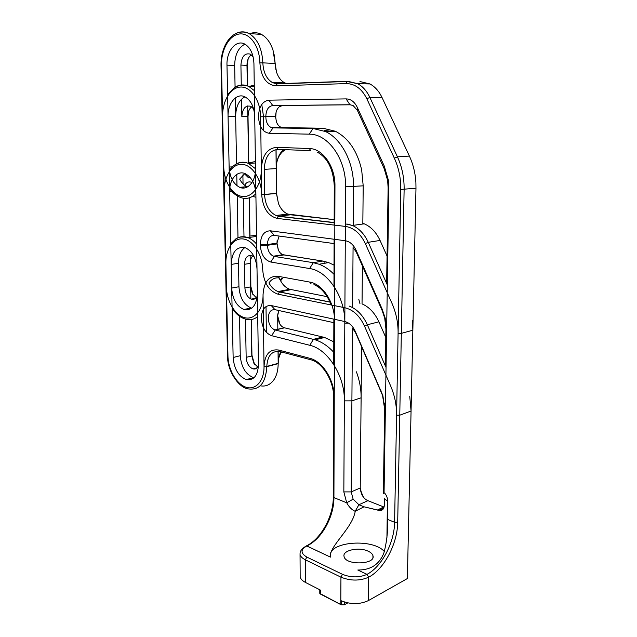 <?xml version="1.0" encoding="UTF-8"?>
<svg xmlns="http://www.w3.org/2000/svg" width="637" height="637" viewBox="0 0 637 637"><rect width="100%" height="100%" fill="white"/><g stroke="black" fill="none" stroke-linecap="round" stroke-linejoin="round"><path stroke-width="0.96" d="M333.629 390.218L333.294 497.067C333.517 516.249 320.825 539.109 306.485 545.853C299.263 550.002 300.123 553.266 300.043 554.604C300.624 556.595 302.384 558.323 305.33 559.796L306.843 557.08C300.473 553.274 300.465 549.572 306.811 545.957L306.485 545.853C299.263 550.002 300.123 553.266 300.043 554.604C300.624 556.595 302.384 558.323 305.33 559.796L306.843 557.08C300.473 553.274 300.465 549.572 306.811 545.957L330.444 557.112L306.485 545.853C320.825 539.109 333.517 516.249 333.294 497.067L333.294 497.067C333.517 516.249 320.825 539.109 306.485 545.853C299.263 550.002 300.123 553.266 300.043 554.604C300.624 556.595 302.384 558.323 305.33 559.796L340.938 577.162L340.795 604.593L341.265 604.824L341.289 600.787C350.82 604.577 359.857 604.521 368.385 600.603C359.857 604.521 350.82 604.577 341.289 600.787C350.82 604.577 359.857 604.521 368.385 600.603C359.857 604.521 350.82 604.577 341.289 600.787L341.265 604.824L341.289 600.787L341.265 604.824L344.354 604.808L347.77 602.905L344.354 604.808L341.265 604.824L344.354 604.808L347.77 602.905L344.354 604.808L341.265 604.824L319.782 593.397L319.782 589.774L319.782 593.397L319.782 589.774L319.782 593.397L320.427 594.066L340.795 604.593L319.782 593.397L340.795 604.593L340.938 577.162C350.581 581.016 359.825 581.032 368.672 577.202C384.254 569.104 397.56 543.441 397.695 522.276L399.765 415.205L411.064 411.032L407.369 578.547L368.385 600.603L407.369 578.547L368.385 600.603L407.369 578.547L415.977 188.21L400.761 189.46L394.59 522.276L397.695 522.276L394.59 522.276C394.478 542.374 381.81 566.731 367.008 574.359L368.672 577.202L368.385 600.603L368.672 577.202L367.008 574.359C359.18 577.719 351.003 577.711 342.467 574.319L340.938 577.162L342.467 574.319L306.843 557.08L305.33 559.796L340.938 577.162C350.581 581.016 359.825 581.032 368.672 577.202C384.254 569.104 397.56 543.441 397.695 522.276L401.342 333.358L398.093 333.374L394.59 522.276C394.478 542.374 381.81 566.731 367.008 574.359L357.811 570.019C370.718 570.115 379.429 564.39 383.928 552.844C386.89 541.593 388.068 530.438 387.479 519.386L394.59 522.276C394.478 542.374 381.81 566.731 367.008 574.359C359.18 577.719 351.003 577.711 342.467 574.319L306.843 557.08C300.473 553.274 300.465 549.572 306.811 545.957L306.811 545.957C321.661 539.26 334.13 516.607 333.923 497.601L333.294 496.852L333.923 497.601L346.711 502.8L343.837 491.899L344.362 400.872C344.943 376.085 327.737 349.108 309.797 345.294L271.633 335.699C265.438 333.247 262.022 327.553 261.377 318.619L261.369 318.014C261.767 309.287 265.064 305.139 271.274 305.561L344.816 321.542C349.291 322.688 352.794 326.001 355.335 331.471L382.853 395.553L385.337 411.844L384.063 492.68L383.355 493.579L384.668 409.296L382.558 395.45L355.534 332.61L352.452 328.135L351.21 491.899L353.129 499.169L358.91 504.751L364.022 506.813L377.462 509.966L384.031 507.06L367.907 500.674L383.832 506.98L367.907 500.674L383.832 506.98L377.462 509.966L383.832 506.98L377.462 509.966L378.911 510.412L364.022 506.813L355.127 511.32C351.743 509.751 348.941 506.917 346.711 502.8L343.837 491.899L344.808 323.126C345.405 297.344 327.864 270.884 309.598 268.551L270.765 262.03C264.474 260.047 261.003 254.458 260.342 245.261L260.334 244.632C260.732 235.555 264.084 230.944 270.399 230.817L345.286 240.73C349.84 241.519 353.416 244.64 356.011 250.094L382.144 309.088L385.218 318.229L386.619 330.874L384.063 492.68L383.355 493.579L384.756 403.611M320.427 590.101L305.418 582.409C302.487 580.872 300.736 579.065 300.162 576.995L300.146 574.63L300.162 576.995C300.736 579.065 302.487 580.872 305.418 582.409C302.487 580.872 300.736 579.065 300.162 576.995C300.736 579.065 302.487 580.872 305.418 582.409L320.427 590.101L305.418 582.409L320.427 590.101L320.427 594.066L320.427 590.101M361.625 346.632L360.231 487.982L361.625 346.632L360.231 487.982L361.935 494.798C363.48 497.68 365.471 499.647 367.907 500.674L358.91 504.751L364.022 506.813L355.127 511.32C351.743 509.751 348.941 506.917 346.711 502.8L343.837 491.899L345.596 186.8C346.217 159.234 328.087 133.778 309.248 134.16L269.252 133.308C262.786 132.185 259.211 126.787 258.534 117.104L258.518 116.444C258.925 106.729 262.372 101.299 268.862 100.168L346.106 98.894C350.82 99.014 354.514 101.777 357.198 107.191L384.238 166.026L388.299 179.897L388.865 188.576L384.063 492.68L383.355 493.579L384.063 492.68C385.496 493.723 386.635 495.737 387.471 498.715C386.635 495.737 385.496 493.723 384.063 492.68C385.496 493.723 386.635 495.737 387.471 498.715C386.635 495.737 385.496 493.723 384.063 492.68L386.619 330.874L385.218 318.229L382.144 309.088L356.011 250.094C353.416 244.64 349.84 241.519 345.286 240.73L270.399 230.817C264.084 230.944 260.732 235.555 260.334 244.632L260.342 245.261C261.003 254.458 264.474 260.047 270.765 262.03L309.598 268.551C327.864 270.884 345.405 297.344 344.808 323.126L343.837 491.899L346.711 502.8C348.941 506.917 351.743 509.751 355.127 511.32C351.743 509.751 348.941 506.917 346.711 502.8L353.129 499.169L358.91 504.751L364.022 506.813L378.911 510.412L364.022 506.813L355.127 511.32L358.91 504.751L364.022 506.813L355.127 511.32L358.91 504.751L353.129 499.169L358.91 504.751L367.907 500.674L358.91 504.751L355.127 511.32L358.91 504.751L367.907 500.674C365.471 499.647 363.48 497.68 361.935 494.798C363.48 497.68 365.471 499.647 367.907 500.674C365.471 499.647 363.48 497.68 361.935 494.798L360.399 490.156L363.48 497.202L361.935 494.798L360.231 487.982L361.935 494.798L360.231 487.982L361.115 397.791C361.171 389.064 359.602 380.4 356.417 371.817M384.422 503.915C384.342 508.859 382.511 511.025 378.911 510.412C382.511 511.025 384.342 508.859 384.422 503.915L384.501 498.588L387.535 501.327L384.501 498.588L384.422 503.915L384.501 498.588L387.535 501.327L384.501 498.588L384.422 503.915C384.342 508.859 382.511 511.025 378.911 510.412C382.511 511.025 384.342 508.859 384.422 503.915M368.082 551.156C370.806 552.398 372.422 553.903 372.948 555.663C376.149 564.573 345.732 565.624 344.099 556.642C341.902 550.424 358.83 546.642 368.082 551.156C370.806 552.398 372.422 553.903 372.948 555.663C376.149 564.573 345.732 565.624 344.099 556.642C341.902 550.424 358.83 546.642 368.082 551.156C370.806 552.398 372.422 553.903 372.948 555.663C376.149 564.573 345.732 565.624 344.099 556.642C341.902 550.424 358.83 546.642 368.082 551.156C370.806 552.398 372.422 553.903 372.948 555.663C376.149 564.573 345.732 565.624 344.099 556.642C341.902 550.424 358.83 546.642 368.082 551.156M384.366 551.602C373.465 538.265 329.393 541.354 330.277 555.56C329.393 541.354 373.465 538.265 384.366 551.602C373.465 538.265 329.393 541.354 330.277 555.56C329.393 541.354 373.465 538.265 384.366 551.602M334.258 397.83L333.613 397.432L333.294 497.067L333.923 497.601C334.13 516.607 321.661 539.26 306.811 545.957L330.444 557.112L306.811 545.957C321.661 539.26 334.13 516.607 333.923 497.601L333.294 497.067C333.517 516.249 320.825 539.109 306.485 545.853C299.263 550.002 300.123 553.266 300.043 554.604C300.624 556.595 302.384 558.323 305.33 559.796L340.938 577.162C350.581 581.016 359.825 581.032 368.672 577.202L367.008 574.359L357.811 570.019C370.718 570.115 379.429 564.39 383.928 552.844C386.89 541.593 388.068 530.438 387.479 519.386L387.471 498.715L387.479 519.386C388.068 530.438 386.89 541.593 383.928 552.844C379.429 564.39 370.718 570.115 357.811 570.019C370.718 570.115 379.429 564.39 383.928 552.844C386.89 541.593 388.068 530.438 387.479 519.386L387.471 498.715L386.922 537.915L387.535 501.327L386.922 537.915L387.535 501.327L387.479 519.386L394.59 522.276C394.478 542.374 381.81 566.731 367.008 574.359C359.18 577.719 351.003 577.711 342.467 574.319L306.843 557.08C300.473 553.274 300.465 549.572 306.811 545.957C321.661 539.26 334.13 516.607 333.923 497.601L334.258 397.83C334.616 380.337 322.609 361.251 309.829 358.312L278.584 350.016C269.594 348.917 264.745 354.467 264.029 366.689C264.18 381.045 255.533 390.481 245.993 387.216C236.446 384.143 228.197 369.683 227.95 355.995L225.888 263.471C225.49 249.139 233.429 237.553 243.31 238.979C253.184 240.173 262.484 254.712 262.707 269.769C263.798 282.924 268.902 291.061 278.019 294.19L344.896 307.751C353.169 309.749 359.69 315.825 364.452 325.985L390.497 385.592C394.677 395.306 396.7 405.18 396.58 415.205L394.59 522.276L397.695 522.276L404.121 189.436C404.28 177.819 402.051 166.958 397.44 156.845L394.343 158.167C398.762 167.873 400.904 178.304 400.761 189.46M330.444 557.112C328.612 546.586 352.173 528.837 355.239 511.368C352.173 528.837 328.612 546.586 330.444 557.112C328.612 546.586 352.173 528.837 355.239 511.368C352.173 528.837 328.612 546.586 330.444 557.112M333.844 322.68L274.985 309.67C270.836 309.367 268.623 312.122 268.344 317.935L268.352 318.659C268.742 324.416 270.924 328.174 274.905 329.934L315.196 339.832C321.781 341.886 327.959 346.034 333.748 352.277M277.7 316.947L279.221 322.983C280.527 325.491 282.199 327.076 284.237 327.744L324.544 337.451L333.788 341.814M278.863 310.53L277.684 315.522L277.828 329.401M277.692 315.872L277.7 316.597M233.142 357.5C234.137 368.99 238.541 376.356 246.344 379.596C253.805 380.576 257.842 375.647 258.447 364.81L257.014 269.029C256.257 258.264 252.379 251.177 245.372 247.769C236.63 246.216 231.9 251.766 231.183 264.419L233.142 357.5C234.137 368.99 238.541 376.356 246.344 379.596C253.805 380.576 257.842 375.647 258.447 364.81L254.728 116.762C254.203 106.976 250.97 100.343 245.03 96.888C236.59 92.405 227.497 103.417 228.07 116.698L233.142 357.5L240.276 355.701L239.512 316.255L240.276 355.701L233.142 357.5M253.988 377.749L253.454 377.622C245.643 374.421 241.256 367.119 240.276 355.701C241.256 367.119 245.643 374.421 253.454 377.622L246.344 379.596L253.988 377.749M251.742 308.157L251.145 307.99C243.836 304.725 239.767 297.638 238.939 286.746L238.485 263.248C238.509 255.923 240.627 250.707 244.831 247.586M246.161 357.373L245.468 319.065L246.161 357.373C246.67 363.361 248.963 367.207 253.048 368.895C248.963 367.207 246.67 363.361 246.161 357.373L251.798 355.94L253.852 363.249L257.85 367.095L253.852 363.249L251.949 355.231L251.36 319.527L251.798 355.94L254.394 363.91L251.949 355.231L251.798 355.94L246.161 357.373M245.301 309.821L245.293 309.2L245.301 309.821M257.276 296.165C255.795 298.825 253.797 299.812 251.289 299.119C247.467 297.399 245.341 293.673 244.911 287.964L244.489 264.299C244.895 257.722 247.379 254.832 251.933 255.62L254.354 257.173M258.439 366.14C257.141 368.497 255.341 369.42 253.048 368.895C255.341 369.42 257.141 368.497 258.439 366.14M252.706 255.963C251.074 257.722 250.261 260.199 250.261 263.368L250.851 298.96L250.134 255.333L250.652 286.897L252.332 293.553L256.257 297.686M251.002 308.021L251.01 308.658L251.002 308.021M251.193 319.551L251.798 355.94L251.193 319.551M281.658 351.998L281.411 352.317C279.277 355.263 278.202 359.037 278.178 363.631C278.138 370.4 276.617 375.918 273.631 380.185C270.04 384.923 265.581 386.794 260.254 385.799C265.581 386.794 270.04 384.923 273.631 380.185C276.665 375.854 278.178 370.24 278.178 363.345L266.792 366.41C265.82 382.853 259.689 390.354 248.398 388.904C259.601 390.362 265.733 382.964 266.792 366.697L278.178 363.631L278.258 362.859C278.265 358.559 279.149 354.873 280.909 351.799M250.11 379.74L249.234 378.792L250.11 379.74M249.815 236.096L256.504 235.244M279.261 277.995L279.81 279.277C282.287 284.436 285.591 287.765 289.731 289.278L327.179 296.667M362.413 265.955L362.039 303.889C369.205 307.018 374.827 312.998 378.904 321.828L385.791 337.451M409.75 396.286L411.064 411.032M289.023 290.042L288.203 289.572M280.28 280.216L277.836 276.251C268.703 275.917 263.774 282.111 263.049 294.835C263.208 309.693 254.426 320.244 244.735 317.704C235.037 315.371 226.668 301.134 226.414 286.984L224.28 191.323C223.866 176.513 231.916 163.773 241.956 164.338C251.981 164.672 261.449 178.893 261.672 194.484C262.786 208.028 267.978 216.007 277.254 218.419L345.365 226.406C353.806 227.727 360.454 233.445 365.312 243.565L391.89 303.148C396.158 312.871 398.229 322.943 398.093 333.374L394.59 522.276L387.479 519.386L394.59 522.276L397.695 522.276L401.342 333.358L398.093 333.374C398.229 322.943 396.158 312.871 391.89 303.148L365.312 243.565L368.258 242.315C364.404 234.018 359.125 228.404 352.404 225.458L346.878 223.993L352.404 225.458L364.245 223.826C370.949 226.724 376.212 232.258 380.042 240.436L387.065 256.042L380.042 240.436L368.258 242.315L365.312 243.565C360.454 233.445 353.806 227.727 345.365 226.406L277.254 218.419L278.353 216.293L277.254 218.419C268.018 216.023 262.826 208.084 261.68 194.603L264.554 194.572L264.228 169.259C264.952 156.933 269.57 150.308 278.082 149.369L276.538 147.322C267.142 148.397 262.07 155.746 261.329 169.378L261.329 169.378C261.504 185.144 252.483 197.701 242.538 196.499C232.593 195.519 224.009 181.704 223.73 166.727L221.469 65.476C221.039 49.797 229.288 34.971 239.6 33.96C249.895 32.71 259.633 46.334 259.88 62.896C261.027 77.125 266.37 84.785 275.917 85.891L346.194 83.606C354.92 83.67 361.8 88.718 366.832 98.751L394.343 158.167M252.101 378.004L252.778 378.673L252.101 378.004M278.138 351.25L278.258 362.859M279.938 324.225L277.788 316.35L277.764 314.208M277.78 315.952L277.772 315.283M277.772 314.885L277.812 313.826M251.177 308.555L251.169 307.997L251.177 308.555M253.12 294.859L250.811 286.379L250.397 261.178L250.859 289.126L250.652 259.88M255.055 364.921L254.394 363.91L255.055 364.921M344.362 400.872L351.903 400.856L351.21 491.899L353.129 499.169L346.711 502.8L333.923 497.601L334.513 320.873C334.879 302.686 322.64 283.951 309.638 282.056L277.836 276.251C268.734 275.909 263.806 282.064 263.041 294.724L264.029 366.418C264.283 380.854 255.66 390.457 246.081 387.24C236.502 384.23 228.197 369.731 227.95 355.995L227.52 355.741L225.45 263.24M313.3 262.699L319.089 264.236C324.368 266.218 329.345 269.57 333.995 274.308C329.345 269.57 324.368 266.218 319.089 264.236L328.604 262.579L334.027 265.119L328.604 262.579L322.816 261.059L328.604 262.579L319.089 264.236L313.3 262.699L309.598 268.551L313.3 262.699L274.412 256.44L313.3 262.699L322.816 261.059L313.3 262.699M386.03 322.378L385.345 365.901L385.926 328.971L384.732 318.221L382.12 310.458L356.21 251.941L353.065 247.57L352.611 307.599M334.099 243.581L274.181 235.372C269.961 235.435 267.715 238.485 267.429 244.536L267.436 245.285C267.755 250.771 269.754 254.402 273.44 256.185L274.412 256.44L270.765 262.03L274.412 256.44L273.44 256.185L282.939 254.689L322.816 261.059L283.903 254.935L274.412 256.44L283.903 254.935L282.939 254.689C280.917 253.9 279.325 252.22 278.154 249.656C279.325 252.22 280.917 253.9 282.939 254.689L273.44 256.185C269.754 254.402 267.755 250.771 267.436 245.285L260.342 245.261L267.436 245.285L267.429 244.536L260.334 244.632L267.429 244.536C267.715 238.485 269.961 235.435 274.181 235.372L270.399 230.817L274.181 235.372L334.099 243.581M412.386 320.602L412.848 330.221L401.342 333.358L412.848 330.221L412.386 320.602M362.835 223.3L364.245 223.826C370.949 226.724 376.212 232.258 380.042 240.436L368.258 242.315C364.404 234.018 359.125 228.404 352.404 225.458L364.245 223.826L362.835 223.3M276.952 243.899L278.353 250.078L276.952 243.899L267.436 245.285L276.952 243.899L277.127 240.635L277.039 243.461L278.417 250.214L276.952 243.899M358.806 299.334L359.945 303.586L358.806 299.334M231.677 288.075C232.521 299.048 236.598 306.182 243.899 309.486C252.101 310.816 256.592 305.449 257.38 293.386L255.891 194.237C255.262 183.974 251.711 177.118 245.237 173.678C237.187 169.936 229.145 179.618 229.654 191.817L231.677 288.075L238.939 286.746M248.597 162.976L255.397 161.503M247.61 186.856L247.18 186.689C244.162 185.399 241.654 182.875 239.663 179.124L244.831 173.511M237.991 237.848L237.187 195.949L237.991 237.848M243.995 236.884L243.302 198.242L243.995 236.884M243.573 188.034L243.883 186.967M244.64 185.232C246.4 182.301 248.637 181.306 251.368 182.262L251.981 182.564M264.554 194.572C265.263 205.003 269.077 211.978 276.004 215.481L278.353 216.293L334.839 222.783L278.353 216.293L276.004 215.481L278.353 216.293L334.162 222.536L278.735 216.182L290.576 214.788L334.17 219.646L287.836 214.096L290.576 214.788L278.735 216.182L276.004 215.481C269.077 211.978 265.263 205.003 264.554 194.572L276.434 193.449L278.496 203.673C280.686 208.904 283.799 212.384 287.836 214.096C283.799 212.384 280.686 208.904 278.496 203.673L276.434 193.449L276.084 149.504M280.272 280.224L281.466 278.377L280.272 280.224M282.446 278.552L280.583 280.806L281.936 278.465L281.705 279.325L282.446 278.552M287.494 215.147L286.132 214.295L287.494 215.147M278.425 203.49L276.53 193.202L278.425 203.49M249.178 197.884L249.831 237.362L249.178 197.884M249.983 236.032L249.346 197.828L249.983 236.032M279.094 236.048L276.944 243.151L267.429 244.536L276.944 243.151L279.094 236.048M325.563 263.105L324.257 262.866L325.563 263.105M282.119 255.214L281.705 254.88L282.119 255.214M255.509 168.717L253.932 63.549C253.462 54.049 250.437 47.576 244.839 44.128C236.184 39.128 226.358 51.119 226.979 65.149L229.129 167.069C229.766 177.213 233.293 183.966 239.719 187.326C247.53 190.957 255.915 181.402 255.509 168.717L248.422 163.414C243.844 161.519 239.496 161.87 235.395 164.457M359.977 81.552L369.962 83.949C375.01 86.72 379.031 91.234 382.025 97.501L409.384 156.073C413.198 164.322 415.372 173.2 415.897 182.723L415.977 188.21M350.844 104.794L282.613 105.495L279.332 106.729C276.904 108.855 275.678 112.001 275.646 116.181L275.654 116.969M275.749 116.913L276.108 112.144M275.662 117.359L276.466 121.85C277.413 124.454 278.839 126.214 280.742 127.145L282.804 127.631L322.879 128.22L335.365 131.254C348.511 138.11 357.277 150.993 361.665 169.896L363.201 185.837L362.827 224.017M276.267 121.237L275.749 117.351M331.304 131.381L324.368 130.362M386.635 283.425L388.124 187.867L387.646 180.494L384.199 168.709L357.389 110.344L353.089 105.519L349.92 104.739L272.771 105.535C268.432 106.252 266.123 109.851 265.828 116.324L265.844 117.12C266.059 122.177 267.763 125.6 270.948 127.408L273.01 127.894L313.07 128.499L325.555 131.564C341.687 139.001 353.949 162.754 353.527 186.752L353.232 225.347M276.275 168.24C276.426 160.221 278.791 154.05 283.377 149.719L283.537 149.584M275.885 69.783L274.181 54.694M283.791 83.694L282.701 82.81M248.693 111.125L248.008 116.491L248.772 162.897L247.968 114.134M247.498 85.868L247.164 65.412L248.127 58.986M251.241 54.83C248.462 57.027 247.045 60.507 246.981 65.277L247.323 85.804M247.658 105.917L248.605 163.398L247.833 116.515L241.837 116.603C242.482 108.553 245.444 105.113 250.739 106.291L253.606 108.871M250.532 177.898L248.255 177.524L244.433 173.742M241.837 116.603L241.527 99.189M241.28 85.175L240.913 65.062C241.646 56.462 244.767 52.815 250.285 54.121L253.152 56.94M249.887 33.618C253.765 32.184 257.611 32.447 261.417 34.398C266.616 37.28 270.486 42.552 273.026 50.219L276.514 72.061C278.265 77.284 280.997 80.875 284.723 82.85L286.658 83.59M255.939 197.215L252.491 196.419M285.623 149.671L282.653 151.59C278.48 155.516 276.323 161.137 276.179 168.439M235.077 87.173L234.663 65.42C234.894 54.734 238.31 47.648 244.911 44.16M236.558 163.773L235.292 97.955M279.332 277.979L277.836 276.251L309.638 282.056L311.119 283.839L309.638 282.056C322.64 283.951 334.879 302.686 334.513 320.873L333.852 320.451L334.513 320.873L333.923 497.601L346.711 502.8L353.129 499.169L351.21 491.899L352.452 328.135L351.21 491.899L353.129 499.169L346.711 502.8L333.923 497.601L334.958 185.988L334.274 185.837M278.05 351.242L278.178 363.345M222.616 116.682L222.162 116.682L227.52 355.741C227.242 371.634 239.496 388.355 248.398 388.904C239.584 388.411 227.218 371.658 227.52 355.741L227.95 355.995L222.616 116.682C222.186 101.315 230.419 87.317 240.651 87.038C250.882 86.513 260.485 100.566 260.613 116.778L275.654 116.579L275.686 114.716M251.591 106.889C249.123 108.975 247.873 112.184 247.833 116.515L248.008 116.491M243.119 188.042L243.103 187.039M243.047 183.846L242.888 174.896M248.94 86.465L254.251 85.167M275.988 149.52L276.434 193.449M236.566 163.828L235.65 116.587C235.817 106.809 238.891 100.224 244.871 96.816M236.988 185.709L236.765 174.395M385.345 365.901L385.926 328.971L384.732 318.221L382.12 310.458L356.21 251.941L353.065 247.57M305.33 559.796L305.418 582.409L305.33 559.796L305.418 582.409L305.33 559.796L306.843 557.08L342.467 574.319L340.938 577.162L340.795 604.593L340.938 577.162L342.467 574.319C351.003 577.711 359.18 577.719 367.008 574.359L357.811 570.019L367.008 574.359L368.672 577.202C384.254 569.104 397.56 543.441 397.695 522.276C397.56 543.441 384.254 569.104 368.672 577.202L368.385 600.603L368.672 577.202C359.825 581.032 350.581 581.016 340.938 577.162L305.33 559.796M351.21 491.899L360.231 487.982L351.21 491.899L343.837 491.899L351.21 491.899L360.231 487.982L351.21 491.899L343.837 491.899L351.21 491.899M344.378 602.013L344.354 604.808L344.378 602.013M323.437 337.729L322.776 336.965L313.428 339.338L309.797 345.294M355.534 332.61L355.335 331.471M380.942 391.15L380.95 390.489M384.668 409.296L385.337 411.844M284.532 327.824L275.208 330.014L271.633 335.699M274.985 309.67L271.274 305.561M238.485 263.248L231.183 264.419M250.421 262.914L250.261 263.368L244.489 264.299M264.029 366.689L266.792 366.697C267.349 356.155 271.458 351.043 279.125 351.369M256.639 244.162C253.964 240.993 251.05 238.819 247.897 237.625C243.262 235.977 239.01 236.566 235.141 239.369M329.982 302.01L279.476 291.913L291.101 289.636M278.019 294.19L279.476 291.913L278.106 291.547C274.443 290.217 271.386 287.351 268.949 282.955C271.466 279.237 274.698 277.541 278.656 277.883C274.698 277.541 271.466 279.237 268.949 282.955M378.904 321.828L367.342 324.759C362.923 315.188 356.855 308.953 349.124 306.047M386.038 367.477L367.342 324.759L364.452 325.985M351.903 400.856L361.115 397.791M278.584 350.016L280.057 351.568L310.299 359.642M311.294 359.913L309.829 358.312M311.724 360.032C322.426 363.066 334.003 380.759 333.613 397.432L333.613 397.273M396.58 415.205L399.765 415.205M225.888 263.471L225.45 263.304M348.558 323.11L344.808 323.126L348.558 323.11M356.21 251.941L356.011 250.094L356.21 251.941M382.12 310.458L382.144 309.088L382.12 310.458M385.926 328.971L386.619 330.874L385.926 328.971M387.344 285.01L368.258 242.315L387.344 285.01M276.434 193.33L264.554 194.452M232.099 308.117C235.762 313.937 240.181 317.576 245.38 319.041C249.871 320.379 253.988 319.567 257.722 316.605M232.027 191.61L229.654 191.817M250.811 286.379L250.652 286.897L244.911 287.964M225.976 286.722L226.414 286.984M225.976 286.801L223.834 191.235L224.28 191.323M409.384 156.073L397.44 156.845L369.874 97.445L366.832 98.751M382.025 97.501L369.874 97.445C366.864 91.091 362.819 86.513 357.755 83.71L347.754 81.273L347.077 81.496L346.194 83.606M347.635 81.281L277.437 83.726L276.769 83.933L275.917 85.891M277.334 83.734L272.509 82.611C266.561 79.076 263.336 72.491 262.842 62.848L259.88 62.896M223.73 166.727L223.284 166.671L221.015 65.531L221.469 65.476M275.2 63.493L262.842 62.848C262.086 48.555 257.499 38.793 249.091 33.562C244.855 31.38 240.627 31.293 236.391 33.299M229.75 188.648C231.884 192.27 235.372 195.177 240.213 197.374C245.858 199.516 251.082 198.314 255.883 193.752M310.824 150.658L309.287 148.532L276.538 147.322M278.082 149.369L310.625 150.65M334.958 185.988C335.341 166.568 322.696 148.517 309.287 148.532M265.828 116.324L275.741 116.181M268.862 100.168L272.771 105.535L282.613 105.495M247.164 65.412L240.913 65.062M277.437 83.726L280.901 83.789M264.228 169.378L276.179 168.558M234.663 65.42L226.979 65.149M232.218 166.87L229.129 167.069M345.596 186.8L363.201 185.837M322.879 128.22L313.07 128.499L309.248 134.16M282.804 127.631L273.01 127.894L269.252 133.308M357.389 110.344L357.198 107.191M349.92 104.739L346.106 98.894M384.199 168.709L384.238 166.026M388.124 187.867L388.865 188.576M266.346 332.267L266.011 306.54M263.726 130.88L263.543 116.762L261.775 104.452M254.338 90.605L248.86 86.465C244.457 84.379 240.133 84.466 235.913 86.728M260.613 116.778L261.68 194.603M235.65 116.587L228.07 116.698M300.043 554.604L300.162 576.995L300.043 554.604M383.633 508.199L378.919 510.412L383.633 508.199M372.948 555.663L372.924 557.542L372.948 555.663M387.471 498.715L387.535 501.327L387.471 498.715M274.905 329.934L284.237 327.744M256.52 236.454L247.897 237.625C238.557 235.969 238.103 238.142 236.008 238.819L230.745 243.684M330.81 302.28L279.277 291.969L278.106 291.547L289.731 289.278M279.81 279.277L280.153 279.93M315.196 339.832L324.544 337.451M279.221 322.983L279.603 323.596M257.276 367.756L253.048 368.895L257.276 367.756M384.732 318.221L385.218 318.229L384.732 318.221M251.145 307.99L243.899 309.486M255.421 162.976L248.422 163.414C243.422 161.089 235.005 162.148 229.36 170.238M276.004 215.481L287.836 214.096L276.004 215.481M255.668 298.259L251.289 299.119M252.332 293.553L252.801 294.286M346.496 224.12L352.404 225.458L346.496 224.12M333.716 364.475L333.86 319.161M331.144 304.964C326.956 294.405 321.223 287.621 313.953 284.604C321.223 287.621 326.956 294.405 331.144 304.964M317.672 152.362C327.752 158.111 333.286 169.283 334.274 185.885L334.154 225.092M334.107 239.257L333.963 286.3M284.723 82.85L272.509 82.611L276.769 83.933L347.077 81.496L357.755 83.71L369.962 83.949M221.015 65.531C220.474 45.1 233.476 26.467 249.091 33.562L261.417 34.398M282.653 151.59L283.377 149.719M247.18 186.689L239.719 187.326M325.555 131.564L335.365 131.254M270.948 127.408L280.742 127.145M387.646 180.494L388.299 179.897M254.274 86.544L248.86 86.465C244.927 84.769 239.568 85.223 239.488 85.462L234.631 87.444L227.608 94.682"/></g></svg>
